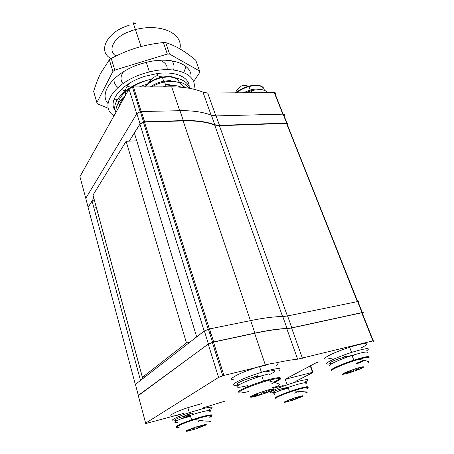 <?xml version="1.0" encoding="UTF-8"?>
<svg xmlns="http://www.w3.org/2000/svg" width="454" height="454" viewBox="0 0 454 454"><rect width="100%" height="100%" fill="white"/><g stroke="black" fill="none" stroke-linecap="round" stroke-linejoin="round"><path stroke-width="0.68" d="M135.564 384.93L135.434 384.447M209.827 332.05L209.419 332.362M135.337 384.521L88.11 207.416L92.083 201.037L94.25 199.698M196.684 336.896L134.39 133.039L139.934 124.124L143.413 122.166L183.183 120.895C196.043 120.582 206.547 121.978 214.691 125.071L219.43 125.701L286.519 123.386C287.972 123.437 288.29 123.982 287.484 125.026L357.673 301.552M212.574 338.485L211.57 339.234M189.783 342.248L186.463 342.946L126.116 141.29L92.996 195.084L142.437 377.319L186.463 342.946M142.437 377.319L145.456 376.621M210.917 333.196L209.918 333.957M136.768 140.819L126.116 141.29M217.177 353.893L216.059 354.33M362.593 313.209C363.682 312.522 363.484 312.318 361.997 312.59L291.826 327.805L287.019 328.492C279.187 328.679 268.467 330.217 254.864 333.1L213.658 341.936L208.409 343.945L138.305 395.65M362.32 312.528L358.229 302.245C359.301 301.535 359.097 301.308 357.616 301.564L287.592 315.95L282.785 316.551C274.925 316.523 264.211 317.868 250.648 320.586L209.572 328.923L204.368 330.938L135.423 384.402L138.328 395.292M373.455 341.346C374.584 340.721 374.408 340.574 372.921 340.903L297.62 359.176C291.973 359.721 284.635 360.97 275.618 362.922M373.25 340.829L362.337 313.385C363.427 312.698 363.228 312.494 361.742 312.772L291.61 327.987L286.803 328.673C278.972 328.861 268.257 330.399 254.666 333.281L213.488 342.117L208.238 344.132L138.237 395.406L145.638 423.151C145.115 423.548 145.745 423.52 147.527 423.066L183.348 413.492M265.437 365.283L259.557 366.719M256.187 367.541L223.93 375.424L218.573 377.416L145.638 423.151M203.273 407.823L225.859 400.842M272.956 388.306L283.228 385.571M295.758 381.315L312.999 372.45L312.562 372.337L285.044 379.294L316.092 362.803L318.543 361.906M283.126 114.153L275.249 94.341C276.015 93.257 275.68 92.661 274.233 92.559L207.694 93.036L202.989 92.224C194.817 88.689 184.381 86.896 171.686 86.85L133.47 86.924L132.42 87.02L129.032 89.012L79.91 176.651L86.101 199.488M130.9 31.167L130.803 31.195C114.612 35.775 106.582 50.224 115.969 56.046M113.96 78.979C113.812 82.39 115.151 85.227 117.978 87.497C115.151 85.227 113.812 82.39 113.96 78.979M121.178 89.444L125.304 90.885L121.178 89.444M173.581 70.007C174.546 66.551 173.978 63.481 171.873 60.791C173.978 63.481 174.546 66.551 173.581 70.007M123.556 71.687C120.321 76.289 120.162 80.233 123.068 83.519C120.162 80.233 120.321 76.289 123.556 71.687M125.883 85.624L130.814 87.304L125.883 85.624M144.23 86.901L144.945 86.742L144.23 86.901M111.065 58.566C97.156 51.631 106.843 31.604 129.015 25.345L129.163 25.299M115.883 112.467C115.344 107.008 118.539 101.304 125.474 95.357M139.406 86.913L147.652 83.803M118.908 107.07C119.447 103.938 121.246 100.731 124.305 97.445M139.809 86.913L142.499 85.613M115.878 112.405C110.861 103.603 122.563 89.103 141.966 81.873L151.84 78.843M117.802 104.204C119.47 95.505 127.676 88.059 142.425 81.862L146.88 80.33M115.095 110.305C107.399 100.748 122.257 82.963 145.535 76.136L157.328 73.537C175.67 70.943 189.42 77.299 189.199 86.901M114.022 115.793C98.49 106.491 114.13 82.134 144.678 73.242L149.389 71.942C176.487 64.967 198.273 74.802 193.727 89.188M114.828 108.727L113.988 108.307M108.024 103.58C98.058 92.747 114.499 71.556 141.586 63.662L146.267 62.374C171.209 56.029 192.417 64.196 191.003 77.418M159.825 60.303C165.143 62.215 167.577 65.336 167.134 69.661M183.093 86.237L186.265 87.787M179.148 81.873C183.944 83.252 187.332 85.38 189.307 88.269M175.312 77.81C183.529 79.586 188.308 83.093 189.653 88.331M138.124 101.77L137.176 102.218M136.16 47.965L136.523 47.857L136.16 47.965C127.699 50.615 119.391 54.105 111.241 58.441L114.8 70.103L167.322 54.049L169.631 54.1L199.612 71.04L199.817 72.322L193.523 81.68M122.728 100.26L122.024 100.186M120.702 100.033L119.13 99.801M117.478 99.505L114.306 98.739M186.049 66.528L183.808 72.521M167.322 54.049L163.4 42.54L165.699 42.619C170.488 44.066 175.352 46.229 180.283 49.106C184.965 51.87 190.113 55.547 195.719 60.132L199.612 71.04M165.699 42.619L169.631 54.1M108.398 108.319L97.411 103.847L96.878 102.661L112.893 71.454L109.352 59.803L111.241 58.441M112.893 71.454L114.8 70.103M109.352 59.803L100.504 73.497C97.945 78.775 95.658 84.762 93.643 91.453L96.878 102.661M114.153 99.131L116.871 100.533M118.46 101.407L119.271 101.866M120.509 102.587L121.195 102.99M163.4 42.54C154.076 43.505 145.115 45.275 136.523 47.857M137.897 101.038L136.773 100.941M125.752 94.869L125.202 92.048M125.264 91.158C125.662 88.326 127.409 85.488 130.525 82.634M133.709 87.696L132.596 87.588M252.719 395.604L250.336 397.012L256.879 395.99L268.047 392.256L274.034 389.129L267.718 390.043L256.169 393.902L252.719 395.604M268.745 391.842L269.46 389.861L272.911 389.663M254.109 376.383L255.148 376.179M257.991 375.617L252.6 377.427M258.139 395.525L262.951 392.625L266.277 392.818M251.465 396.796L253.071 395.423M253.979 394.986L255.659 396.194M233.572 379.777C231.137 379.765 230.899 379.005 232.851 377.501C237.89 374.158 246.766 370.498 259.489 366.514C275.368 362.099 281.088 361.77 276.656 365.521M238.781 384.986C233.43 385.826 232.056 385.236 234.667 383.216C239.746 379.953 248.667 376.315 261.419 372.303C277.326 367.825 283.035 367.405 278.546 371.049M179.886 414.655C164.632 418.526 169.421 413.776 187.86 407.647L201.996 403.527M177.877 420.205C166.249 422.77 172.929 418.089 189.307 412.641L203.466 408.475C213.079 406.341 214.663 406.915 208.216 410.195M182.604 416.732L190.549 413.424M355.136 354.682L352.208 355.959M338.559 358.842L339.791 358.212M331.272 358.337C322.908 360.028 322.482 358.887 330.001 354.926C335.364 352.338 341.913 349.779 349.637 347.259C366.106 341.896 372.257 342.679 360.686 348.07M330.115 363.853C324.718 364.624 325.314 363.348 331.902 360.028C337.294 357.474 343.865 354.932 351.612 352.395C366.656 347.866 371.571 347.412 366.35 351.033M332.226 363.444L330.671 363.756M274.993 392.318C265.25 394.486 272.304 389.969 287.138 384.856L288.665 384.334C303.482 379.243 313.141 378.012 304.85 382.047M287.138 384.856L285.549 380.236L287.07 379.714M191.367 428.69L187.491 430.381C186.622 430.886 186.685 431.084 187.667 430.982L196.293 428.775L204.72 425.421C205.634 424.904 205.628 424.689 204.709 424.768L196.02 426.97L191.367 428.69M195.203 420.075L196.032 419.689M197.496 428.292L199.715 426.244L203.506 426.011M188.654 414.366L193.092 413.463M186.605 416.664L190.357 415.592M188.943 430.761C191.236 428.604 193.279 428.048 195.067 429.087M188.104 429.978L187.667 430.982M204.72 425.421L203.863 424.842M351.22 370.282L346.016 372.229L342.509 374.459L349.387 372.887L359.75 369.119L363.478 366.832L356.628 368.37L351.22 370.282M350.919 372.308L353.955 369.936L358.132 369.687M344.49 356.486L346.152 356.123M342.248 357.372L346.345 356.628M343.723 374.147C345.84 372.008 347.435 371.644 348.507 373.052M343.536 373.653L343.235 374.062M360.113 368.841L359.801 367.581M361.974 367.155L362.706 367.246M357.769 359.517L359.67 358.62M289.936 399.594L285.906 401.296C284.874 401.835 284.703 402.091 285.39 402.062L292.751 400.178L301.184 396.853C302.256 396.308 302.478 396.041 301.848 396.047L294.447 397.925L289.936 399.594M293.954 399.702L296.207 397.721L299.856 397.471M286.366 401.915C288.421 399.912 290.197 399.418 291.701 400.445M285.753 401.381L285.39 402.062M301.184 396.853L300.486 396.268M301.547 395.967L301.848 396.047M287.615 124.714C288.426 123.675 288.108 123.13 286.65 123.074L219.498 125.372L214.765 124.748C206.615 121.661 196.117 120.27 183.274 120.577L143.515 121.831L140.031 123.8L129.237 141.154M286.968 123.079L284.085 115.838C284.885 114.783 284.556 114.221 283.103 114.153L216.115 115.912L211.388 115.231C203.233 112.007 192.751 110.498 179.949 110.702L141.381 111.519L140.326 111.639L136.864 113.608L85.783 198.29L88.269 208.006M93.819 198.097L88.161 207.194M93.944 207.943L96.373 207.716M181.225 87.225C177.44 85.363 172.378 85.012 166.022 86.181L163.134 86.867M183.529 87.452C181.566 82.185 175.267 80.358 164.62 81.975C159.956 82.917 155.682 84.558 151.795 86.884M267.712 92.605C264.988 89.398 259.478 88.797 251.181 90.8L245.608 92.764M92.083 201.037L140.502 380.463M144.207 376.911L144.361 377.473M139.934 124.124L204.186 331.079M144.48 122.041L209.362 328.963M183.183 120.895L250.438 320.626M214.691 125.071L282.575 316.551M219.43 125.701L287.405 315.99M286.519 123.386L357.349 301.615M291.826 327.805L287.592 315.95M287.019 328.492L282.785 316.551M254.864 333.1L250.648 320.586M213.658 341.936L209.572 328.923M208.409 343.945L204.368 330.938M361.997 312.59L357.616 301.564M302.426 358.268L291.61 327.987M297.62 359.176L286.803 328.673M265.301 364.88L254.666 333.281M223.93 375.424L213.488 342.117M218.573 377.416L208.238 344.132M310.581 365.731L312.925 372.252M372.921 340.903L361.742 312.772M285.577 379.385L285.47 379.067M312.562 372.337L310.247 365.907M215.866 115.918L207.694 93.036M211.104 115.117L202.989 92.224M179.722 110.702L171.686 86.85M141.183 111.525L133.47 86.924M136.733 113.823L129.032 89.012M282.819 114.164L274.233 92.559M172.753 62.067L173.615 61.097M179.909 48.89C183.393 33.84 161.675 23.018 135.553 29.521L130.956 30.759M270.022 379.998L270.465 381.32M271.469 383.902C283.835 378.347 283.472 377.013 270.385 379.902L267.837 380.588C257.906 383.358 245.495 388.056 240.926 390.758C236.835 393.487 239.451 393.731 248.769 391.484M250.336 397.012C250.58 397.432 252.589 397.142 256.362 396.143L268.047 392.256C271.81 390.746 273.802 389.708 274.034 389.129C273.955 388.652 272.008 388.913 268.189 389.907L256.169 393.902C252.345 395.451 250.404 396.484 250.336 397.012M273.626 382.211C283.631 377.405 282.484 376.389 270.192 379.175L263.53 381.065C249.286 385.378 235.581 391.706 238.929 392.29M268.433 373.948L261.782 375.816C250.37 379.436 242.43 382.671 237.97 385.525C235.376 387.812 238.645 387.835 247.765 385.594M268.768 374.936C277.615 370.623 276.849 369.556 266.464 371.735M270.147 379.964L270.618 381.36L267.837 380.588L263.53 381.065L261.782 375.816C246.772 377.348 231.699 385.026 239.042 384.827M268.104 389.929L268.745 391.847M265.891 390.678L266.577 392.738M257.151 393.556L257.838 395.644M255.08 394.492L255.471 395.684M265.749 380.401L265.879 380.793M203.523 424.95L203.812 425.914M209.788 417.408C212.875 415.813 212.881 415.206 209.788 415.592C206.439 416.108 201.514 417.391 195.004 419.445C180.93 423.877 171.345 428.775 179.126 427.39M187.247 430.313C185.533 431.192 185.618 431.482 187.502 431.175L196.293 428.775L204.919 425.494C206.706 424.604 206.701 424.291 204.907 424.558L196.02 426.97L187.247 430.313M209.822 416.727C212.773 415.177 212.722 414.587 209.669 414.967C205.503 415.631 199.482 417.271 191.599 419.888C180.295 423.849 175.278 426.215 176.555 426.987M208.84 412.215C211.451 410.756 211.28 410.195 208.335 410.529C204.164 411.142 198.148 412.754 190.288 415.365C177.61 419.598 170.687 423.576 177.656 422.436M180.947 418.843L190.555 416.284M198.284 421.369L200.543 420.569M196.877 426.726L197.354 428.366M194.749 427.475L195.209 429.064M188.359 429.893L188.637 430.863M357.86 368.103L358.433 369.596M369.125 357.9L369.068 357.326C367.91 357.02 364.409 357.712 358.569 359.398C345.136 363.268 328.378 370.589 332.107 370.856M346.016 372.229C343.042 373.534 341.873 374.278 342.509 374.459L349.387 372.887L359.75 369.119C362.74 367.825 363.983 367.059 363.478 366.832C362.689 366.707 360.408 367.218 356.628 368.37L346.016 372.229M369.04 357.162L368.898 356.679C367.184 356.345 362.161 357.508 353.819 360.158C340.96 364.284 328.696 369.976 331.812 370.271M367.292 352.582L367.11 352.128C365.385 351.742 360.357 352.866 352.032 355.505C339.2 359.608 326.999 365.374 330.132 365.742M356.072 363.45L363.682 360.289M356.299 364.04L364.738 360.499M350.04 370.719L350.681 372.411M347.974 371.525L348.559 373.069M343.281 373.886L343.411 374.244M299.805 396.421L300.139 397.375M306.836 388.652C308.635 387.614 308.612 387.188 306.768 387.37C304.072 387.727 299.6 388.908 293.363 390.922C280.663 395.02 270.675 399.861 276.645 398.907M285.833 401.194C283.915 402.113 283.671 402.477 285.089 402.284L292.751 400.178L301.229 396.966C303.198 396.041 303.516 395.655 302.182 395.809L294.447 397.925L285.821 401.245M306.825 388.017C308.504 387.024 308.442 386.615 306.626 386.791C303.102 387.29 297.404 388.885 289.533 391.575C278.637 395.508 273.836 397.806 275.124 398.459M305.587 383.851C307.052 382.921 306.915 382.523 305.173 382.677C301.638 383.131 295.946 384.703 288.097 387.393C275.499 392.023 271.146 394.333 275.033 394.322M279.585 390.627L288.33 388.079M294.618 393.136L296.269 392.54M298.726 392.216L300.105 391.683M293.312 398.368L293.8 399.775M291.343 399.072L291.809 400.434M285.85 401.33L286.082 402.011M219.498 125.372L216.115 115.912M214.765 124.748L211.388 115.231M183.274 120.577L179.949 110.702M144.576 121.712L141.381 111.519M140.031 123.8L136.864 113.608M286.65 123.074L283.103 114.153M144.832 86.901C148.265 82.333 153.781 79.098 161.391 77.191L168.201 76.42C174.96 76.681 178.626 78.803 179.205 82.787M145.291 86.901C149.06 82.327 154.774 79.183 162.436 77.469L168.394 76.874C174.926 77.112 178.598 79.109 179.398 82.878M150.433 86.89C154.218 84.166 158.639 82.276 163.684 81.226L169.66 80.619L176.629 81.907M160.16 76.351L163.4 76.039M165.483 84.563L169.416 84.245M247.118 86.078L246.885 85.471M236.574 92.826C239.996 90.04 244.104 87.963 248.906 86.595C256.249 84.802 261.158 85.341 263.643 88.207L264.33 89.96M243.208 92.781L250.228 90.034C255.551 88.649 259.756 88.609 262.843 89.926M235.915 92.832C239.105 90.062 243.055 87.934 247.765 86.447C255.523 84.336 260.738 84.779 263.405 87.781M245.688 85.517L247.98 84.926M251.028 90.845L250.756 90.13M94.199 199.709L142.76 378.715M143.413 122.166L208.216 329.258M212.506 342.225L208.426 329.201M222.761 375.742L212.33 342.407M140.133 111.678L132.42 87.02M142.425 81.862L141.966 81.873M141.109 46.552L133.124 22.706L135.627 23.807M149.389 71.942L146.267 62.374M157.345 75.824L157.328 73.537M272.712 387.585C280.521 385.633 278.711 385.327 279.301 384.515C278.716 383.744 278.801 383.664 270.624 381.366M266.47 390.497L267.156 392.568M262.639 391.689L262.951 392.625M256.192 393.896L256.879 395.99M259.489 366.514L261.419 372.303M187.86 407.647L189.307 412.641M349.637 347.259L351.612 352.395M201.945 425.319L202.115 425.892M177.928 420.115C170.999 421.096 178.989 416.573 190.288 415.365L191.599 419.888L195.004 419.445C201.201 420.75 205.764 421.301 208.698 421.102C211.201 421.369 211.014 421.675 208.125 422.016M203.795 424.859L204.084 425.824M195.997 426.981L196.497 428.701M355.896 368.62L356.248 369.539M330.194 363.654C327.181 363.001 339.751 357.394 352.032 355.505L353.819 360.158L358.569 359.398C363.75 360.136 367.087 360.924 368.58 361.764L368.081 362.854M358.206 368.007L358.774 369.488M349.024 371.111L349.665 372.796M297.807 396.961L297.949 397.375M275.152 392.307C273.246 392.432 273.041 392.063 274.545 391.212C274.176 390.82 284.777 387.654 288.097 387.393L289.533 391.575L293.363 390.922L306.132 391.938C307.846 392.012 307.71 392.279 305.735 392.727M300.168 396.336L300.486 397.261M292.541 398.646L293.034 400.076M291.723 390.826L291.922 391.399M143.515 121.831L140.326 111.639M166.022 86.181L164.62 81.975M165.358 81.839L163.684 81.226L162.436 77.469L161.391 77.191C158.043 75.472 155.813 75.364 154.712 76.868C152.578 77.748 150.467 79.859 148.379 83.195M251.919 92.718L251.181 90.8M252.39 90.494L250.228 90.034L248.906 86.595L247.765 86.447C244.36 84.977 241.908 85.136 240.404 86.93C237.743 88.797 236.154 90.766 235.632 92.837"/></g></svg>

